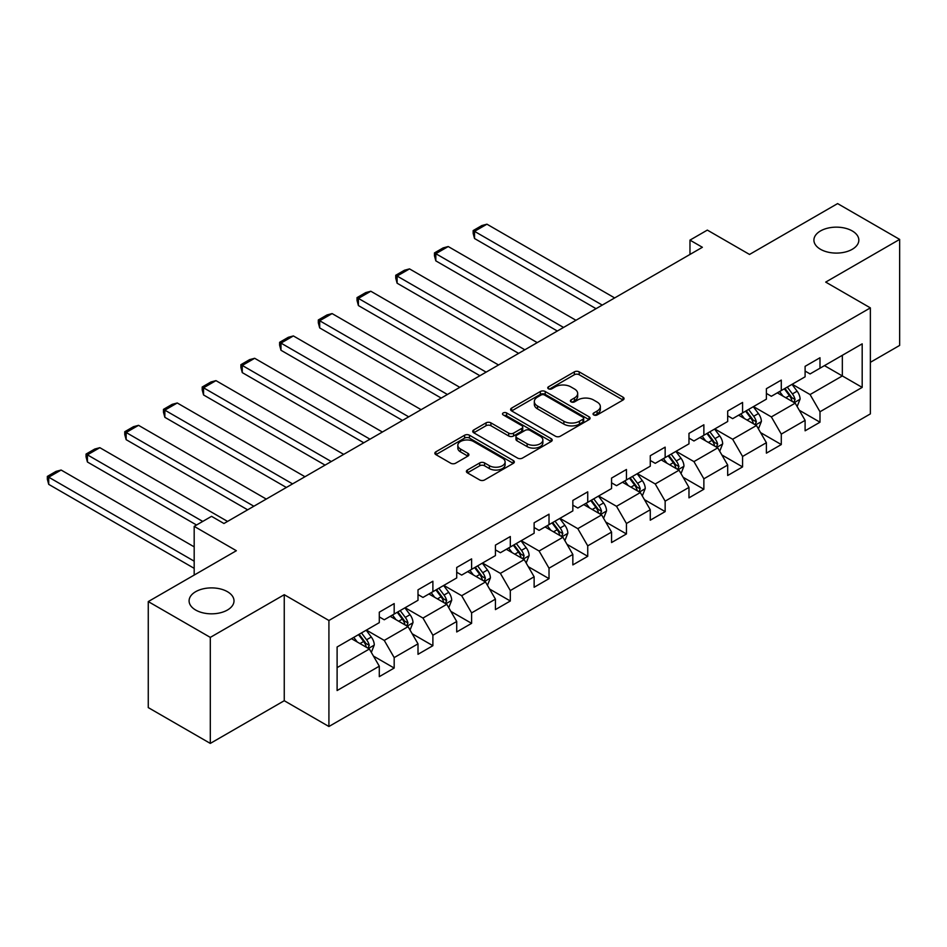 <?xml version="1.0" encoding="UTF-8"?>
<svg xmlns="http://www.w3.org/2000/svg" width="947" height="947" viewBox="0 0 947 947"><rect width="100%" height="100%" fill="white"/><g stroke="black" fill="none" stroke-linecap="round" stroke-linejoin="round"><path stroke-width="1.42" d="M593.757 414.94A2.415 1.397 0 0 0 597.166 414.94L623.043 400.001A3.445 1.989 0 0 0 624.061 398.592A3.445 1.989 0 0 0 623.043 397.195L579.209 371.875A3.445 1.989 0 0 0 574.332 371.875L548.455 386.826A2.415 1.397 0 0 0 547.745 387.808A2.415 1.397 0 0 0 548.455 388.791A2.415 1.397 0 0 0 551.864 388.791L555.214 386.861A11.021 6.369 0 0 1 570.804 386.861L574.45 388.968A11.021 6.369 0 0 1 577.682 393.467A11.021 6.369 0 0 1 574.45 397.965L571.112 399.894A2.415 1.397 0 0 0 570.402 400.889A2.415 1.397 0 0 0 571.112 401.871A2.415 1.397 0 0 0 574.521 401.871L577.871 399.93A11.021 6.369 0 0 1 593.449 399.93L597.107 402.049A11.021 6.369 0 0 1 600.339 406.547A11.021 6.369 0 0 1 597.107 411.045L593.757 412.975A2.415 1.397 0 0 0 593.047 413.957A2.415 1.397 0 0 0 593.757 414.94L593.757 412.975M227.434 591.697A22.456 12.962 0 0 0 202.954 588.88A22.456 12.962 0 0 0 189.092 600.86A22.456 12.962 0 0 0 195.662 610.034A22.456 12.962 0 0 0 220.142 612.839A22.456 12.962 0 0 0 234.004 600.86A22.456 12.962 0 0 0 227.434 591.697M852.253 230.95A22.456 12.962 0 0 0 827.773 228.144A22.456 12.962 0 0 0 813.911 240.124A22.456 12.962 0 0 0 820.493 249.286A22.456 12.962 0 0 0 844.973 252.103A22.456 12.962 0 0 0 858.834 240.124A22.456 12.962 0 0 0 852.253 230.95M467.404 470.032A3.445 1.989 0 0 0 466.398 471.44A3.445 1.989 0 0 0 467.404 472.849L479.703 479.951A3.445 1.989 0 0 0 484.58 479.951L513.321 463.355A3.445 1.989 0 0 0 514.328 461.947A3.445 1.989 0 0 0 513.321 460.538L469.475 435.229A3.445 1.989 0 0 0 464.61 435.229L435.869 451.826A3.445 1.989 0 0 0 434.851 453.234A3.445 1.989 0 0 0 435.869 454.631L450.725 463.213A3.445 1.989 0 0 0 455.59 463.213L467.889 456.111A3.445 1.989 0 0 0 468.907 454.702A3.445 1.989 0 0 0 467.889 453.305L460.526 449.044A9.21 5.315 0 0 1 457.827 445.279A9.21 5.315 0 0 1 463.509 440.367A9.21 5.315 0 0 1 473.559 441.527L502.419 458.182A9.21 5.315 0 0 1 505.118 461.947A9.21 5.315 0 0 1 499.436 466.859A9.21 5.315 0 0 1 489.386 465.711L484.58 462.929A3.445 1.989 0 0 0 479.703 462.929L467.404 470.032L467.404 472.849M870.364 362.322L899.65 345.418L899.65 239.402L837.61 203.593L749.527 254.447L707.338 230.097L689.972 240.124L702.378 247.285L223.954 523.502L211.548 516.34L194.182 526.366L194.182 575.078M210.305 637.39L210.305 743.407L284.254 700.721L284.254 594.704L210.305 637.39L148.265 601.582L236.359 550.716L194.182 526.366M284.254 594.704L328.917 620.486L870.364 307.882L870.364 413.898L328.917 726.503L328.917 620.486M899.65 239.402L825.701 282.099L870.364 307.882M555.451 436.212A3.445 1.989 0 0 0 560.328 436.212L589.07 419.616A3.445 1.989 0 0 0 590.076 418.219A3.445 1.989 0 0 0 589.07 416.81L545.223 391.502A3.445 1.989 0 0 0 540.358 391.502L511.617 408.086A3.445 1.989 0 0 0 510.611 409.495A3.445 1.989 0 0 0 511.617 410.903L555.451 436.212M504.171 415.473A2.415 1.397 0 0 1 506.621 415.804L506.621 412.939L551.19 438.674A3.445 1.989 0 0 1 552.208 440.083A3.445 1.989 0 0 1 551.19 441.491L522.448 458.088A3.445 1.989 0 0 1 517.583 458.088L473.737 432.767L473.737 429.962A3.445 1.989 0 0 0 472.731 431.358A3.445 1.989 0 0 0 473.737 432.767M473.737 429.962L486.036 422.859A3.445 1.989 0 0 1 490.913 422.859L508.693 433.122A3.445 1.989 0 0 0 513.558 433.122L521.726 428.411A3.445 1.989 0 0 0 522.732 427.002A3.445 1.989 0 0 0 521.726 425.594L503.212 414.916A2.415 1.397 0 0 1 502.502 413.922A2.415 1.397 0 0 1 503.993 412.643A2.415 1.397 0 0 1 506.621 412.939M210.305 743.407L148.265 707.598L148.265 601.582M373.461 656.093L394.177 668.049L394.177 657.597L418.006 643.842L418.006 654.306L432.886 645.7L432.886 635.248L456.714 621.492L456.714 631.957L471.606 623.351L471.606 612.898L495.423 599.143L495.423 609.608L510.315 601.002L510.315 590.549L534.132 576.794L534.132 587.258L549.023 578.653L549.023 568.2L572.84 554.445L572.84 564.909L587.732 556.303L587.732 545.851L611.561 532.096L611.561 542.548L626.441 533.954L626.441 523.502L650.269 509.746L650.269 520.199L665.149 511.605L665.149 501.152L688.978 487.397L688.978 497.85L703.87 489.256L703.87 478.803L727.687 465.048L727.687 475.501L742.578 466.907L742.578 456.454L766.395 442.699L766.395 453.151L781.287 444.557L781.287 434.105L805.104 420.35L805.104 430.802L819.995 422.208L819.995 411.756L862.184 387.394L862.184 343.844L842.333 355.303L842.333 375.935L862.184 387.394M394.177 668.049L379.297 676.655L379.297 666.191L337.108 690.541L337.108 646.99L379.297 622.641L379.297 612.176L394.177 603.582L394.177 614.047L418.006 600.291L418.006 589.827L432.886 581.233L432.886 591.697L456.714 577.942L456.714 567.478L471.606 558.884L471.606 569.348L495.423 555.593L495.423 545.129L510.315 536.535L510.315 546.999L534.132 533.244L534.132 522.78L549.023 514.185L549.023 524.65L572.84 510.895L572.84 500.43L587.732 491.836L587.732 502.301L611.561 488.545L611.561 478.081L626.441 469.487L626.441 479.951L650.269 466.196L650.269 455.732L665.149 447.138L665.149 457.602L688.978 443.847L688.978 433.383L703.87 424.789L703.87 435.253L727.687 421.498L727.687 411.034L742.578 402.439L742.578 412.904L766.395 399.149L766.395 388.684L781.287 380.09L781.287 390.555L805.104 376.799L805.104 366.335L819.995 357.741L819.995 368.205L862.184 343.844M390.211 616.331L408.074 626.654L384.257 640.409L366.382 630.086M379.297 616.911L384.257 619.776L394.177 614.047M384.257 640.409L394.177 657.597M408.074 626.654L418.006 643.842M428.92 593.982L446.783 604.304L422.966 618.06L405.103 607.737M418.006 594.562L422.966 597.427L432.886 591.697M422.966 618.06L432.886 635.248M446.783 604.304L456.714 621.492M467.629 571.633L485.503 581.955L461.674 595.71L443.812 585.388M456.714 572.213L461.674 575.078L471.606 569.348M461.674 595.71L471.606 612.898M485.503 581.955L495.423 599.143M506.337 549.284L524.212 559.606L500.383 573.361L482.52 563.039M495.423 549.864L500.383 552.728L510.315 546.999M500.383 573.361L510.315 590.549M524.212 559.606L534.132 576.794M545.058 526.934L562.92 537.257L539.092 551.012L521.229 540.69M534.132 527.515L539.092 530.379L549.023 524.65M539.092 551.012L549.023 568.2M562.92 537.257L572.84 554.445M583.766 504.585L601.629 514.908L577.812 528.663L559.937 518.34M572.84 505.165L577.812 508.03L587.732 502.301M577.812 528.663L587.732 545.851M601.629 514.908L611.561 532.096M622.475 482.236L640.338 492.558L616.521 506.314L598.646 495.991M611.561 482.816L616.521 485.681L626.441 479.951M616.521 506.314L626.441 523.502M640.338 492.558L650.269 509.746M661.184 459.887L679.046 470.209L655.229 483.964L637.367 473.642M650.269 460.467L655.229 463.332L665.149 457.602M655.229 483.964L665.149 501.152M679.046 470.209L688.978 487.397M699.892 437.538L717.755 447.86L693.938 461.603L676.075 451.293M688.978 438.118L693.938 440.982L703.87 435.253M693.938 461.603L703.87 478.803M717.755 447.86L727.687 465.048M738.601 415.188L756.475 425.511L732.647 439.254L714.784 428.944M727.687 415.769L732.647 418.633L742.578 412.904M732.647 439.254L742.578 456.454M756.475 425.511L766.395 442.699M777.309 392.839L795.184 403.162L771.355 416.905L753.492 406.594M766.395 393.419L771.355 396.284L781.287 390.555M771.355 416.905L781.287 434.105M795.184 403.162L805.104 420.35M824.458 365.625L842.333 375.935L810.076 394.556L792.201 384.245M805.104 371.07L810.076 373.935L819.995 368.205M810.076 394.556L819.995 411.756M284.254 700.721L328.917 726.503M689.972 240.124L689.972 254.447M337.108 667.623L369.366 649.003L351.503 638.68M369.366 649.003L379.297 666.191M799.28 410.252L819.995 422.208M760.571 432.601L781.287 444.557M721.851 454.951L742.578 466.907M683.142 477.3L703.87 489.256M644.433 499.649L665.149 511.605M605.725 521.998L626.441 533.954M567.016 544.347L587.732 556.303M528.308 566.697L549.023 578.653M489.587 589.046L510.315 601.002M450.879 611.395L471.606 623.351M412.17 633.744L432.886 645.7M594.716 415.283L597.107 413.91A11.021 6.369 0 0 0 600.339 409.412L600.339 406.547M577.682 393.467L577.682 396.331A11.021 6.369 0 0 1 574.45 400.83L572.071 402.203M623.008 400.036L579.209 374.74A3.445 1.989 0 0 0 574.332 374.74L549.414 389.134M589.022 419.651L545.223 394.366A3.445 1.989 0 0 0 540.358 394.366L511.664 410.927M582.985 419.201A2.415 1.397 0 0 0 583.683 418.219A2.415 1.397 0 0 0 582.985 417.236L544.501 395.017A2.415 1.397 0 0 0 541.092 395.017L537.553 397.053A11.021 6.369 0 0 0 534.321 401.552A11.021 6.369 0 0 0 537.553 406.05L563.856 421.237A11.021 6.369 0 0 0 579.446 421.237L582.985 419.201L582.985 422.066A2.415 1.397 0 0 0 583.683 421.084L583.683 418.219M534.321 401.552L534.321 404.416A11.021 6.369 0 0 0 537.553 408.915L537.553 406.05M582.985 422.066L579.446 424.102A11.021 6.369 0 0 1 563.856 424.102L537.553 408.915M473.784 432.791L486.036 425.724L486.036 422.859M522.732 427.002L522.732 429.867A3.445 1.989 0 0 1 521.726 431.276L513.558 435.987A3.445 1.989 0 0 1 508.693 435.987L490.913 425.724A3.445 1.989 0 0 0 486.036 425.724M506.621 415.804L551.154 441.515M527.148 443.776A9.21 5.315 0 0 0 537.186 444.924A9.21 5.315 0 0 0 542.868 440.012A9.21 5.315 0 0 0 540.169 436.247L530 430.376A3.445 1.989 0 0 0 525.135 430.376L516.967 435.087A3.445 1.989 0 0 0 515.961 436.496A3.445 1.989 0 0 0 516.967 437.905L527.148 443.776L527.148 446.641A9.21 5.315 0 0 0 537.186 447.789A9.21 5.315 0 0 0 542.868 442.876L542.868 440.012M515.961 436.496L515.961 439.361A3.445 1.989 0 0 0 516.967 440.769L516.967 437.905M527.148 446.641L516.967 440.769M505.118 461.947L505.118 464.811A9.21 5.315 0 0 1 499.436 469.724A9.21 5.315 0 0 1 489.386 468.576L484.58 465.794A3.445 1.989 0 0 0 479.703 465.794L467.451 472.873M457.827 445.279L457.827 448.156A9.21 5.315 0 0 0 460.526 451.908L460.526 449.044M467.854 456.134L460.526 451.908M513.274 463.379L469.475 438.094A3.445 1.989 0 0 0 464.61 438.094L435.904 454.667M797.137 406.547L800.097 399.113A9.304 5.374 -120 0 0 797.125 391.194L792 384.364M602.245 305.088L474.53 231.352L486.936 224.19L614.65 297.926M783.074 396.166L779.594 391.525M474.53 238.514L473.169 233.435L473.169 230.571L474.53 231.352L474.53 238.514L596.042 308.675M793.74 402.321L795.078 399.516A9.304 5.374 -120 0 0 792.414 393.916L787.288 387.086M784.956 388.424L790.638 396.012A4.735 2.734 60 0 1 791.503 397.456L795.078 399.516M784.317 388.803L789.431 395.645A9.304 5.374 60 0 1 792.094 401.232M473.169 230.571L481.845 225.552L486.936 224.19M758.429 428.896L761.388 421.462A9.304 5.374 -120 0 0 758.417 413.543L753.291 406.713M563.536 327.437L435.821 253.701L448.227 246.54L575.942 320.275M744.366 418.515L740.885 413.875M435.821 260.863L434.46 255.785L434.46 252.92L435.821 253.701L435.821 260.863L557.333 331.024M755.031 424.67L756.357 421.865A9.304 5.374 -120 0 0 753.705 416.266L748.58 409.435M746.248 410.773L751.93 418.361A4.735 2.734 60 0 1 752.794 419.805L756.357 421.865M745.597 411.152L750.722 417.994A9.304 5.374 60 0 1 753.386 423.581M434.46 252.92L443.137 247.901L448.227 246.54M719.72 451.245L722.668 443.812A9.304 5.374 -120 0 0 719.708 435.892L714.583 429.062M524.827 349.786L397.113 276.05L409.518 268.889L537.233 342.625M705.657 440.864L702.177 436.224M397.113 283.212L395.739 278.134L395.739 275.269L397.113 276.05L397.113 283.212L518.625 353.373M716.323 447.02L717.648 444.214A9.304 5.374 -120 0 0 714.985 438.615L709.871 431.785M707.539 433.122L713.221 440.71A4.735 2.734 60 0 1 714.085 442.154L717.648 444.214M706.888 433.501L712.014 440.343A9.304 5.374 60 0 1 714.677 445.93M395.739 275.269L404.428 270.25L409.518 268.889M681.011 473.595L683.959 466.161A9.304 5.374 -120 0 0 681 458.241L675.874 451.411M486.119 372.135L358.404 298.4L370.81 291.238L498.524 364.974M666.948 463.213L663.468 458.573M358.404 305.561L357.031 300.483L357.031 297.618L358.404 298.4L358.404 305.561L479.916 375.722M677.614 469.369L678.94 466.563A9.304 5.374 -120 0 0 676.276 460.964L671.163 454.134M668.831 455.471L674.513 463.059A4.735 2.734 60 0 1 675.377 464.504L678.94 466.563M668.18 455.85L673.305 462.692A9.304 5.374 60 0 1 675.969 468.28M357.031 297.618L365.72 292.599L370.81 291.238M642.303 495.956L645.25 488.51A9.304 5.374 -120 0 0 642.279 480.591L637.165 473.76M447.41 394.485L319.684 320.749L332.101 313.587L459.816 387.323M628.24 485.562L624.76 480.922M319.684 327.911L318.322 322.832L318.322 319.968L319.684 320.749L319.684 327.911L441.207 398.071M638.905 491.718L640.231 488.912A9.304 5.374 -120 0 0 637.568 483.313L632.442 476.483M630.122 477.821L635.804 485.409A4.735 2.734 60 0 1 636.656 486.853L640.231 488.912M629.471 478.199L634.597 485.042A9.304 5.374 60 0 1 637.248 490.629M318.322 319.968L327.011 314.949L332.101 313.587M603.594 518.305L606.542 510.859A9.304 5.374 -120 0 0 603.57 502.94L598.457 496.11M408.702 416.834L280.975 343.098L293.381 335.936L421.107 409.672M589.519 507.912L586.039 503.271M280.975 350.26L279.614 345.182L279.614 342.317L280.975 343.098L280.975 350.26L402.487 420.421M600.185 514.067L601.523 511.262A9.304 5.374 -120 0 0 598.859 505.662L593.733 498.832M591.413 500.17L597.083 507.758A4.735 2.734 60 0 1 597.948 509.202L601.523 511.262M590.762 500.549L595.876 507.391A9.304 5.374 60 0 1 598.54 512.978M279.614 342.317L288.302 337.298L293.381 335.936M564.874 540.654L567.833 533.208A9.304 5.374 -120 0 0 564.862 525.289L559.736 518.459M369.981 439.183L242.266 365.447L254.672 358.286L382.399 432.021M550.811 530.261L547.33 525.621M242.266 372.609L240.905 367.531L240.905 364.666L242.266 365.447L242.266 372.609L363.778 442.77M561.476 536.416L562.814 533.611A9.304 5.374 -120 0 0 560.151 528.012L555.025 521.181M552.693 522.519L558.375 530.107A4.735 2.734 60 0 1 559.239 531.551L562.814 533.611M552.054 522.898L557.167 529.74A9.304 5.374 60 0 1 559.831 535.327M240.905 364.666L249.582 359.647L254.672 358.286M526.165 563.003L529.124 555.558A9.304 5.374 -120 0 0 526.153 547.638L521.028 540.808M331.272 461.532L203.558 387.797L215.963 380.635L343.678 454.371M512.102 552.61L508.622 547.97M203.558 394.958L202.196 389.88L202.196 387.015L203.558 387.797L203.558 394.958L325.07 465.119M522.768 558.766L524.105 555.96A9.304 5.374 -120 0 0 521.442 550.361L516.316 543.531M513.984 544.868L519.666 552.456A4.735 2.734 60 0 1 520.53 553.9L524.105 555.96M513.333 545.247L518.459 552.089A9.304 5.374 60 0 1 521.122 557.676M202.196 387.015L210.873 381.996L215.963 380.635M487.456 585.353L490.404 577.907A9.304 5.374 -120 0 0 487.445 569.987L482.319 563.157M292.564 483.881L164.849 410.146L177.255 402.984L304.97 476.72M473.393 574.959L469.913 570.319M164.849 417.307L163.476 412.229L163.476 409.364L164.849 410.146L164.849 417.307L286.361 487.468M484.059 581.115L485.385 578.309A9.304 5.374 -120 0 0 482.733 572.71L477.608 565.88M475.276 567.217L480.958 574.805A4.735 2.734 60 0 1 481.822 576.25L485.385 578.309M474.625 567.596L479.75 574.438A9.304 5.374 60 0 1 482.414 580.026M163.476 409.364L172.165 404.345L177.255 402.984M448.748 607.702L451.695 600.256A9.304 5.374 -120 0 0 448.736 592.337L443.61 585.506M253.855 506.231L126.14 432.495L138.546 425.333L266.261 499.069M434.685 597.308L431.205 592.668M126.14 439.657L124.767 434.578L124.767 431.714L126.14 432.495L126.14 439.657L247.652 509.817M445.35 603.464L446.676 600.658A9.304 5.374 -120 0 0 444.013 595.059L438.899 588.229M436.567 589.567L442.249 597.155A4.735 2.734 60 0 1 443.113 598.599L446.676 600.658M435.916 589.945L441.042 596.788A9.304 5.374 60 0 1 443.705 602.375M124.767 431.714L133.456 426.695L138.546 425.333M410.039 630.051L412.987 622.605A9.304 5.374 -120 0 0 410.015 614.686L404.902 607.856M202.741 521.418L87.42 454.844L99.837 447.682L227.552 521.418M395.976 619.658L392.496 615.017M87.42 462.006L86.059 456.928L86.059 454.063L87.42 454.844L87.42 462.006L196.538 525.005M406.642 625.825L407.968 623.008A9.304 5.374 -120 0 0 405.304 617.408L400.19 610.578M397.858 611.916L403.54 619.504A4.735 2.734 60 0 1 404.393 620.948L407.968 623.008M397.207 612.295L402.333 619.137A9.304 5.374 60 0 1 404.996 624.724M86.059 454.063L94.747 449.044L99.837 447.682M371.331 652.4L374.278 644.954A9.304 5.374 -120 0 0 371.307 637.035L366.193 630.205M194.182 561.18L48.711 477.193L61.117 470.032L194.182 546.857M357.256 642.007L353.787 637.367M48.711 484.355L47.35 479.277L47.35 476.412L48.711 477.193L48.711 484.355L194.182 568.342M367.921 648.174L369.259 645.357A9.304 5.374 -120 0 0 366.596 639.758L361.47 632.927M359.15 634.265L364.832 641.853A4.735 2.734 60 0 1 365.684 643.297L369.259 645.357M358.499 634.644L363.624 641.486A9.304 5.374 60 0 1 366.276 647.073M47.35 476.412L56.039 471.393L61.117 470.032M597.107 413.91L597.107 411.045M571.112 401.871L571.112 399.894M574.45 400.83L574.45 397.965M548.455 388.791L548.455 386.826M574.332 374.74L574.332 371.875M579.209 374.74L579.209 371.875M623.043 400.001L623.043 397.195M511.617 410.903L511.617 408.086M540.358 394.366L540.358 391.502M545.223 394.366L545.223 391.502M589.07 419.616L589.07 416.81M563.856 424.102L563.856 421.237M579.446 424.102L579.446 421.237M490.913 425.724L490.913 422.859M508.693 435.987L508.693 433.122M513.558 435.987L513.558 433.122M521.726 431.276L521.726 428.411M551.19 441.491L551.19 438.674M479.703 465.794L479.703 462.929M484.58 465.794L484.58 462.929M489.386 468.576L489.386 465.711M467.889 456.111L467.889 453.305M435.869 454.631L435.869 451.826M464.61 438.094L464.61 435.229M469.475 438.094L469.475 435.229M513.321 463.355L513.321 460.538M794.261 402.629L800.037 399.291M792.414 393.916L797.125 391.194M785.797 397.74L789.431 395.645M755.552 424.978L761.317 421.64M753.705 416.266L758.417 413.543M747.088 420.089L750.722 417.994M716.843 447.327L722.608 443.989M714.985 438.615L719.708 435.892M708.38 442.438L712.014 440.343M678.135 469.676L683.9 466.338M676.276 460.964L681 458.241M669.659 464.788L673.305 462.692M639.426 492.026L645.191 488.699M637.568 483.313L642.279 480.591M630.951 487.137L634.597 485.042M600.706 514.375L606.482 511.049M598.859 505.662L603.57 502.94M592.242 509.486L595.876 507.391M561.997 536.724L567.774 533.398M560.151 528.012L564.862 525.289M553.533 531.835L557.167 529.74M523.289 559.073L529.065 555.747M521.442 550.361L526.153 547.638M514.825 554.184L518.459 552.089M484.58 581.422L490.345 578.096M482.733 572.71L487.445 569.987M476.116 576.534L479.75 574.438M445.871 603.772L451.636 600.445M444.013 595.059L448.736 592.337M437.407 598.883L441.042 596.788M407.163 626.121L412.928 622.795M405.304 617.408L410.015 614.686M398.687 621.232L402.333 619.137M368.454 648.47L374.219 645.144M366.596 639.758L371.307 637.035M359.978 643.581L363.624 641.486"/></g></svg>
